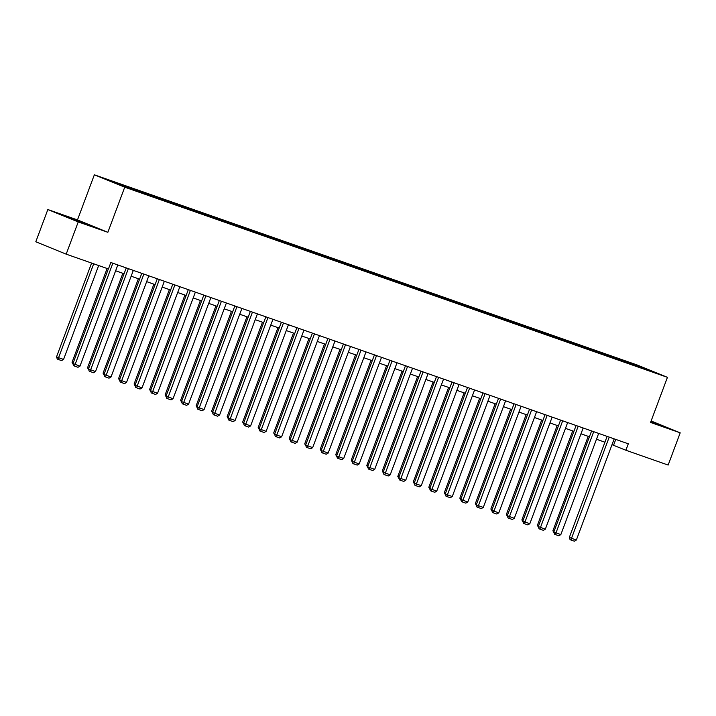 <?xml version="1.0" encoding="UTF-8"?>
<svg xmlns="http://www.w3.org/2000/svg" width="716" height="716" viewBox="0 0 716 716"><rect width="100%" height="100%" fill="white"/><g stroke="black" fill="none" stroke-linecap="round" stroke-linejoin="round"><path stroke-width="1.07" d="M84.855 223.741L68.396 217.369L84.855 223.741M650.755 421.948L659.66 425L650.942 421.455M47.847 209.537L78.232 221.924L107.865 232.306L77.48 219.919L47.847 209.537L35.8 241.766L66.185 254.153L108.438 268.956L110.846 262.512L628.299 443.804L625.891 450.248L668.153 465.06L680.2 432.831L651.121 420.972M77.48 219.919L94.351 174.802L637.061 364.945L667.437 377.332L124.727 187.189L94.351 174.802M642.726 367.442L106.577 179.6L138.967 191.834L641.303 367.827L655.203 372.535L642.726 367.442L642.413 368.051M129.453 187.61L129.614 188.389M138.994 190.957L139.199 191.915M144.963 193.052L145.124 193.821M154.504 196.39L154.71 197.347M160.474 198.484L160.635 199.254M170.023 201.831L170.22 202.789M175.984 203.917L176.145 204.686M185.534 207.264L185.73 208.222M191.494 209.349L191.655 210.128M201.044 212.697L201.241 213.654M207.005 214.791L207.166 215.561M216.554 218.129L216.751 219.087M222.524 220.224L222.685 220.993M232.065 223.562L232.27 224.529M238.034 225.656L238.195 226.426M247.575 229.004L247.781 229.961M253.545 231.089L253.706 231.868M263.085 234.436L263.291 235.394M269.055 236.522L269.216 237.3M278.605 239.869L278.801 240.827M284.565 241.963L284.726 242.733M294.115 245.302L294.312 246.259M300.076 247.396L300.237 248.166M309.625 250.734L309.822 251.701M315.586 252.829L315.747 253.598M325.136 256.176L325.332 257.134M331.105 258.261L331.266 259.04M340.646 261.608L340.843 262.566M346.616 263.694L346.777 264.473M356.156 267.041L356.362 267.999M362.126 269.135L362.287 269.905M371.667 272.474L371.873 273.431M377.636 274.568L377.797 275.338M387.186 277.915L387.383 278.873M393.147 280.001L393.308 280.77M402.696 283.348L402.893 284.306M408.657 285.433L408.818 286.212M418.207 288.781L418.404 289.738M424.167 290.866L424.328 291.645M433.717 294.213L433.914 295.171M439.687 296.308L439.848 297.077M449.227 299.646L449.424 300.604M455.197 301.74L455.358 302.51M464.738 305.088L464.944 306.045M470.707 307.173L470.868 307.943M480.248 310.52L480.454 311.478M486.218 312.606L486.379 313.384M495.767 315.953L495.964 316.911M501.728 318.047L501.889 318.817M511.278 321.386L511.475 322.343M517.238 323.48L517.399 324.25M526.788 326.818L526.985 327.785M532.749 328.913L532.91 329.682M542.298 332.26L542.495 333.217M548.268 334.345L548.429 335.124M557.809 337.692L558.006 338.65M563.778 339.778L563.94 340.556M573.319 343.125L573.525 344.083M579.289 345.219L579.45 345.989M588.829 348.558L589.035 349.515M594.799 350.652L594.96 351.422M604.349 353.99L604.546 354.957M610.309 356.085L610.471 356.854M619.859 359.432L620.056 360.39M625.82 361.517L625.981 362.296M78.232 221.924L66.185 254.153M107.865 232.306L124.727 187.189M667.437 377.332L650.567 422.449L680.2 432.831M612.001 444.681L625.891 450.248M115.634 270.773L124.083 273.736M131.144 276.206L139.593 279.168M146.655 281.639L155.104 284.601M162.165 287.08L170.614 290.034M177.684 292.513L186.124 295.475M193.195 297.945L201.644 300.908M208.705 303.378L217.154 306.341M224.215 308.82L232.664 311.773M239.726 314.252L248.175 317.206M255.236 319.685L263.685 322.647M270.746 325.118L279.195 328.08M286.266 330.55L294.706 333.513M301.776 335.992L310.225 338.945M317.286 341.425L325.735 344.387M332.797 346.857L341.246 349.82M348.307 352.29L356.756 355.252M363.817 357.723L372.266 360.685M379.328 363.164L387.777 366.118M394.838 368.597L403.287 371.559M410.358 374.029L418.806 376.992M425.868 379.462L434.317 382.425M441.378 384.895L449.827 387.857M456.889 390.336L465.337 393.29M472.399 395.769L480.848 398.731M487.909 401.202L496.358 404.164M503.42 406.634L511.868 409.597M518.939 412.076L527.388 415.029M534.449 417.509L542.898 420.462M549.96 422.941L558.408 425.904M565.47 428.374L573.919 431.336M580.98 433.806L589.429 436.769M596.491 439.248L604.939 442.202M123.483 185.525L123.644 186.294M615.751 439.409L613.576 445.227M622.822 360.3L622.472 361.231M607.311 354.859L606.962 355.798M591.801 349.426L591.452 350.366M576.29 343.993L575.941 344.933M560.78 338.561L560.431 339.5M545.27 333.128L544.921 334.059M529.759 327.686L529.401 328.626M514.24 322.254L513.891 323.193M498.73 316.821L498.381 317.761M483.219 311.388L482.87 312.328M467.709 305.956L467.36 306.887M452.199 300.514L451.85 301.454M436.688 295.082L436.339 296.021M421.178 289.649L420.82 290.589M405.659 284.216L405.31 285.147M390.148 278.784L389.799 279.714M374.638 273.342L374.289 274.282M359.128 267.909L358.779 268.849M343.617 262.477L343.268 263.416M328.107 257.044L327.758 257.975M312.597 251.602L312.239 252.542M297.077 246.17L296.728 247.11M281.567 240.737L281.218 241.677M266.057 235.304L265.708 236.244M250.546 229.872L250.197 230.803M235.036 224.43L234.687 225.37M219.526 218.998L219.177 219.937M204.015 213.565L203.657 214.505M188.496 208.132L188.147 209.072M172.986 202.7L172.637 203.63M157.475 197.258L157.126 198.198M141.965 191.825L141.616 192.765M126.455 186.393L126.159 187.18M614.185 438.854L576.353 540.034L569.327 537.456L570.061 539.64L570.885 539.98L609.209 437.118M607.114 436.384L569.327 537.456M576.353 540.034L574.366 541.198L570.885 539.98M588.212 436.339L552.904 530.762L554.103 531.245M554.202 533.178L552.904 530.762M598.665 433.422L560.843 534.601L553.817 532.024L554.551 534.208L555.374 534.548L593.698 431.685M591.604 430.951L553.817 532.024M560.843 534.601L558.856 535.765L555.374 534.548M583.155 427.989L545.332 529.169L538.307 526.582L539.041 528.775L539.864 529.106L578.188 426.244M576.094 425.519L538.307 526.582M545.332 529.169L543.346 530.332L539.864 529.106M572.693 430.907L537.394 525.32L538.593 525.812M538.692 527.746L537.394 525.32M557.182 425.474L521.883 519.888L523.083 520.38M523.181 522.304L521.883 519.888M567.645 422.556L529.822 523.727L522.796 521.15L523.53 523.342L524.354 523.673L562.678 420.811M560.583 420.077L522.796 521.15M529.822 523.727L527.826 524.891L524.354 523.673M552.134 417.124L514.303 518.295L507.286 515.717L508.02 517.901L508.834 518.241L547.167 415.378M545.073 414.645L507.286 515.717M514.303 518.295L512.316 519.458L508.834 518.241M536.624 411.682L498.792 512.862L491.767 510.284L492.51 512.468L493.324 512.808L531.648 409.946M529.563 409.212L491.767 510.284M498.792 512.862L496.806 514.025L493.324 512.808M541.672 420.041L506.373 514.455L507.572 514.947M507.671 516.871L506.373 514.455M526.162 414.6L490.863 509.022L492.062 509.506M492.161 511.439L490.863 509.022M510.651 409.167L475.352 503.59L476.552 504.073M476.65 506.006L475.352 503.59M521.114 406.249L483.282 507.429L476.256 504.852L476.99 507.035L477.814 507.367L516.138 404.513M514.052 403.779L476.256 504.852M483.282 507.429L481.295 508.593L477.814 507.367M495.141 403.735L459.833 498.148L461.032 498.64M461.14 500.573L459.833 498.148M505.603 400.817L467.772 501.997L460.746 499.41L461.48 501.603L462.303 501.934L500.627 399.072M498.533 398.338L460.746 499.41M467.772 501.997L465.785 503.151L462.303 501.934M479.63 398.302L444.323 492.715L445.522 493.208M445.62 495.132L444.323 492.715M490.084 395.384L452.261 496.555L445.236 493.977L445.97 496.17L446.793 496.501L485.117 393.639M483.023 392.905L445.236 493.977M452.261 496.555L450.275 497.718L446.793 496.501M464.111 392.869L428.812 487.283L430.012 487.775M430.11 489.699L428.812 487.283M474.574 389.952L436.751 491.122L429.725 488.545L430.459 490.728L431.283 491.069L469.607 388.206M467.512 387.472L429.725 488.545M436.751 491.122L434.764 492.286L431.283 491.069M448.601 387.428L413.302 481.85L414.501 482.333M414.6 484.267L413.302 481.85M459.063 384.51L421.241 485.69L414.215 483.112L414.949 485.296L415.772 485.636L454.096 382.774M452.002 382.04L414.215 483.112M421.241 485.69L419.245 486.853L415.772 485.636M433.09 381.995L397.792 476.417L398.991 476.901M399.089 478.834L397.792 476.417M443.553 379.077L405.721 480.257L398.705 477.679L399.439 479.863L400.253 480.194L438.586 377.341M436.491 376.607L398.705 477.679M405.721 480.257L403.735 481.421L400.253 480.194M417.58 376.562L382.281 470.976L383.481 471.468M383.579 473.401L382.281 470.976M428.043 373.645L390.211 474.815L383.185 472.238L383.928 474.431L384.743 474.762L423.067 371.899M420.981 371.165L383.185 472.238M390.211 474.815L388.224 475.979L384.743 474.762M402.07 371.13L366.771 465.543L367.97 466.035M368.069 467.96L366.771 465.543M412.532 368.212L374.701 469.383L367.675 466.805L368.409 468.998L369.232 469.329L407.556 366.467M405.471 365.733L367.675 466.805M374.701 469.383L372.714 470.546L369.232 469.329M386.559 365.697L351.252 460.111L352.451 460.603M352.558 462.527L351.252 460.111M397.022 362.779L359.19 463.95L352.165 461.373L352.899 463.556L353.722 463.896L392.046 361.034M389.952 360.3L352.165 461.373M359.19 463.95L357.203 465.114L353.722 463.896M371.049 360.255L335.741 454.678L336.941 455.161M337.039 457.094L335.741 454.678M381.512 357.338L343.68 458.517L336.654 455.94L337.388 458.124L338.212 458.464L376.535 355.601M374.441 354.868L336.654 455.94M343.68 458.517L341.693 459.681L338.212 458.464M355.53 354.823L320.231 449.245L321.43 449.729M321.529 451.662L320.231 449.245M365.992 351.905L328.17 453.085L321.144 450.498L321.878 452.691L322.701 453.022L361.025 350.16M358.931 349.435L321.144 450.498M328.17 453.085L326.183 454.248L322.701 453.022M340.019 349.39L304.721 443.804L305.92 444.296M306.018 446.22L304.721 443.804M350.482 346.472L312.659 447.643L305.634 445.066L306.367 447.258L307.191 447.59L345.515 344.727M343.42 343.993L305.634 445.066M312.659 447.643L310.663 448.807L307.191 447.59M324.509 343.957L289.21 438.371L290.41 438.863M290.508 440.788L289.21 438.371M334.972 341.04L297.14 442.211L290.123 439.633L290.857 441.826L291.68 442.157L330.004 339.295M327.91 338.561L290.123 439.633M297.14 442.211L295.153 443.374L291.68 442.157M308.999 338.516L273.7 432.938L274.899 433.431M274.998 435.355L273.7 432.938M319.461 335.598L281.63 436.778L274.613 434.2L275.347 436.384L276.161 436.724L314.485 333.862M312.4 333.128L274.613 434.2M281.63 436.778L279.643 437.941L276.161 436.724M293.488 333.083L258.19 427.506L259.389 427.989M259.487 429.922L258.19 427.506M303.951 330.166L266.119 431.345L259.094 428.768L259.827 430.951L260.651 431.292L298.975 328.429M296.889 327.695L259.094 428.768M266.119 431.345L264.132 432.509L260.651 431.292M277.978 327.651L242.67 422.064L243.87 422.556M243.977 424.49L242.67 422.064M288.441 324.733L250.609 425.913L243.583 423.326L244.317 425.519L245.14 425.85L283.464 322.988M281.37 322.263L243.583 423.326M250.609 425.913L248.622 427.076L245.14 425.85M262.468 322.218L227.16 416.631L228.359 417.124M228.458 419.048L227.16 416.631M272.93 319.3L235.099 420.471L228.073 417.893L228.807 420.086L229.63 420.417L267.954 317.555M265.86 316.821L228.073 417.893M235.099 420.471L233.112 421.635L229.63 420.417M246.948 316.785L211.65 411.199L212.849 411.691M212.947 413.615L211.65 411.199M257.411 313.868L219.588 415.038L212.562 412.461L213.296 414.645L214.12 414.985L252.444 312.122M250.349 311.388L212.562 412.461M219.588 415.038L217.601 416.202L214.12 414.985M231.438 311.344L196.139 405.766L197.339 406.249M197.437 408.183L196.139 405.766M241.901 308.426L204.078 409.606L197.052 407.028L197.786 409.212L198.609 409.552L236.933 306.69M234.839 305.956L197.052 407.028M204.078 409.606L202.091 410.769L198.609 409.552M215.928 305.911L180.629 400.334L181.828 400.817M181.927 402.75L180.629 400.334M226.39 302.993L188.568 404.173L181.542 401.595L182.276 403.779L183.099 404.11L221.423 301.257M219.329 300.523L181.542 401.595M188.568 404.173L186.572 405.337L183.099 404.11M200.417 300.478L165.119 394.892L166.318 395.384M166.416 397.317L165.119 394.892M210.88 297.561L173.048 398.731L166.031 396.154L166.765 398.347L167.58 398.678L205.904 295.815M203.818 295.082L166.031 396.154M173.048 398.731L171.061 399.895L167.58 398.678M184.907 295.046L149.608 389.459L150.808 389.952M150.906 391.876L149.608 389.459M195.37 292.128L157.538 393.299L150.512 390.721L151.255 392.914L152.069 393.245L190.393 290.383M188.308 289.649L150.512 390.721M157.538 393.299L155.551 394.462L152.069 393.245M169.397 289.613L134.089 384.027L135.297 384.519M135.396 386.443L134.089 384.027M179.859 286.695L142.028 387.866L135.002 385.289L135.736 387.472L136.559 387.812L174.883 284.95M172.789 284.216L135.002 385.289M142.028 387.866L140.041 389.03L136.559 387.812M153.886 284.171L118.579 378.594L119.778 379.077M119.885 381.01L118.579 378.594M164.349 281.254L126.517 382.434L119.491 379.856L120.225 382.04L121.049 382.38L159.373 279.517M157.278 278.784L119.491 379.856M126.517 382.434L124.53 383.597L121.049 382.38M138.367 278.739L103.068 373.161L104.267 373.645M104.366 375.578L103.068 373.161M148.83 275.821L111.007 377.001L103.981 374.423L104.715 376.607L105.538 376.938L143.862 274.085M141.768 273.351L103.981 374.423M111.007 377.001L109.02 378.164L105.538 376.938M122.857 273.306L87.558 367.72L88.757 368.212M88.856 370.145L87.558 367.72M133.319 270.388L95.496 371.559L88.471 368.982L89.205 371.174L90.028 371.506L128.352 268.643M126.258 267.909L88.471 368.982M95.496 371.559L93.51 372.723L90.028 371.506M107.114 268.5L72.047 362.287L73.247 362.779M73.345 364.704L72.047 362.287M117.809 264.956L79.986 366.127L72.96 363.549L73.694 365.742L74.518 366.073L112.842 263.211M108.34 268.921L72.96 363.549M79.986 366.127L77.99 367.29L74.518 366.073M91.603 263.058L56.537 356.854L58.587 357.687L93.698 263.792M98.665 265.538L63.563 359.432L61.576 360.595L58.094 359.378L57.271 359.038L56.537 356.854M58.094 359.378L58.587 357.687L63.563 359.432"/></g></svg>
